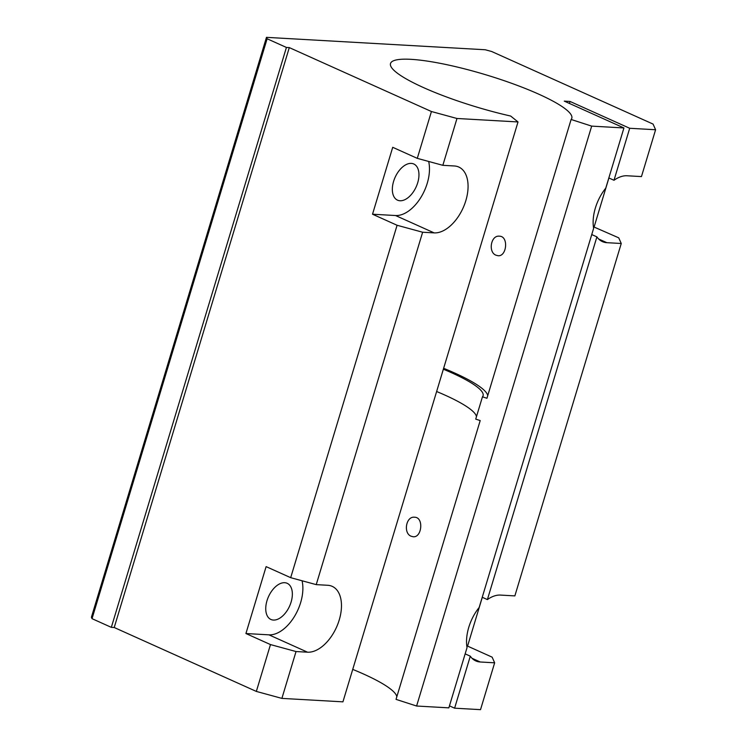 <?xml version="1.0" encoding="UTF-8"?>
<svg xmlns="http://www.w3.org/2000/svg" width="747" height="747" viewBox="0 0 747 747"><rect width="100%" height="100%" fill="white"/><g stroke="black" fill="none" stroke-linecap="round" stroke-linejoin="round"><path stroke-width="1.12" d="M598.636 238.984L606.863 242.682L621.252 243.494L618.731 237.835L593.398 226.752M482.301 597.301L467.566 646.108L466.791 646.062M472.039 658.294L480.265 661.991L494.654 662.813L492.133 657.155L467.566 646.108M653.074 124.086L491.647 51.496L485.261 49.76L266.483 37.35L267.118 38.769L92.03 618.665L111.331 627.349L114.216 627.508L256.342 691.423L281.89 698.389L342.929 701.844L518.016 121.948L510.659 116.037A94.692 16.77 -163.2 0 1 390.504 63.523A94.692 16.77 -163.2 0 1 485.998 74.84A94.692 16.77 -163.2 0 1 571.8 118.259A94.692 16.77 -163.2 0 1 571.11 119.473L486.941 398.272L482.459 396.816L475.727 419.123L480.2 420.57L396.031 699.369L416.602 706.027L448.854 707.857L467.034 647.63A35.511 20.692 -65.8 0 1 479.154 607.488L593.632 228.321A35.511 20.692 -65.8 0 1 605.752 188.169L623.932 127.952L564.274 101.125L570.036 101.452L629.693 128.279L655.595 129.745L653.074 124.086M608.898 177.982L594.164 226.789M266.483 37.35L91.405 617.255L92.03 618.665M352.724 669.396A94.692 16.77 -163.2 0 1 396.816 696.783M411.074 536.206C403.137 533.19 405.976 516.112 414.52 517.223C424.025 517.139 421.952 537.868 413.147 536.748L411.074 536.206M465.148 653.868L470.302 656.183L454.606 708.184L480.517 709.65L494.654 662.813M454.606 708.184L449.451 705.859M443.354 369.214A89.957 15.93 -163.2 0 1 483.094 395.695A89.957 15.93 -163.2 0 1 482.459 396.816M436.622 391.512A89.957 15.93 -163.2 0 1 476.455 416.705M443.634 368.299A94.692 16.77 -163.2 0 1 487.716 395.677M482.235 597.264L487.389 599.589A35.511 20.692 -65.8 0 1 500.462 595.079L514.86 595.901L621.252 243.494M591.745 234.558L596.9 236.874L487.389 599.589M416.602 706.027L591.68 126.122L571.11 119.473M591.68 126.122L623.932 127.952M267.118 38.769L286.418 47.444L289.294 47.603L431.43 111.518L456.977 118.484L518.016 121.948M608.833 177.954L613.997 180.27A35.511 20.692 -65.8 0 1 627.06 175.769L641.458 176.581L655.595 129.745M629.693 128.279L613.997 180.27M569.429 103.441L570.036 101.452M480.265 661.991A35.511 20.692 -65.8 0 1 475.802 660.927A35.511 20.692 -65.8 0 1 470.302 656.183M302.068 580.774A35.511 20.692 -65.8 0 1 294.365 616.611A35.511 20.692 -65.8 0 1 268.948 634.838L245.922 633.531L270.479 644.577L296.036 651.543L281.89 698.389M270.479 644.577L256.342 691.423M456.977 118.484L442.84 165.32L417.284 158.355L392.717 147.308L372.52 214.221L397.087 225.267L422.634 232.233L434.147 232.887A35.511 20.692 -65.8 0 0 464.597 204.314A35.511 20.692 -65.8 0 0 458.807 167.048A35.511 20.692 -65.8 0 0 454.353 165.974L442.84 165.32M422.634 232.233L316.233 584.63L290.686 577.674L266.119 566.628L245.922 633.531M296.036 651.543L307.549 652.196A35.511 20.692 -65.8 0 0 337.999 623.624A35.511 20.692 -65.8 0 0 332.21 586.358A35.511 20.692 -65.8 0 0 327.756 585.284L316.233 584.63M606.863 242.682A35.511 20.692 -65.8 0 1 602.399 241.608A35.511 20.692 -65.8 0 1 596.9 236.874M431.43 111.518L417.284 158.355M397.087 225.267L290.686 577.674M289.294 47.603L114.216 627.508M286.418 47.444L111.331 627.349M495.924 255.175C487.987 252.159 490.826 235.09 499.369 236.192C508.875 236.108 506.802 256.837 497.997 255.717L495.924 255.175M428.666 161.455A35.511 20.692 -65.8 0 1 420.963 197.292A35.511 20.692 -65.8 0 1 395.546 215.528L372.52 214.221M284.691 582.707A19.824 11.55 -65.8 0 1 287.175 583.304A19.824 11.55 -65.8 0 1 290.415 604.108A19.824 11.55 -65.8 0 1 273.411 620.066A19.824 11.55 -65.8 0 1 270.918 619.468A19.824 11.55 -65.8 0 1 267.687 598.655A19.824 11.55 -65.8 0 1 284.691 582.707M411.289 163.388A19.824 11.55 -65.8 0 1 413.782 163.985A19.824 11.55 -65.8 0 1 417.013 184.798A19.824 11.55 -65.8 0 1 400.009 200.756A19.824 11.55 -65.8 0 1 397.516 200.159A19.824 11.55 -65.8 0 1 394.285 179.345A19.824 11.55 -65.8 0 1 411.289 163.388M395.546 215.528L434.147 232.887M268.948 634.838L307.549 652.196"/></g></svg>
